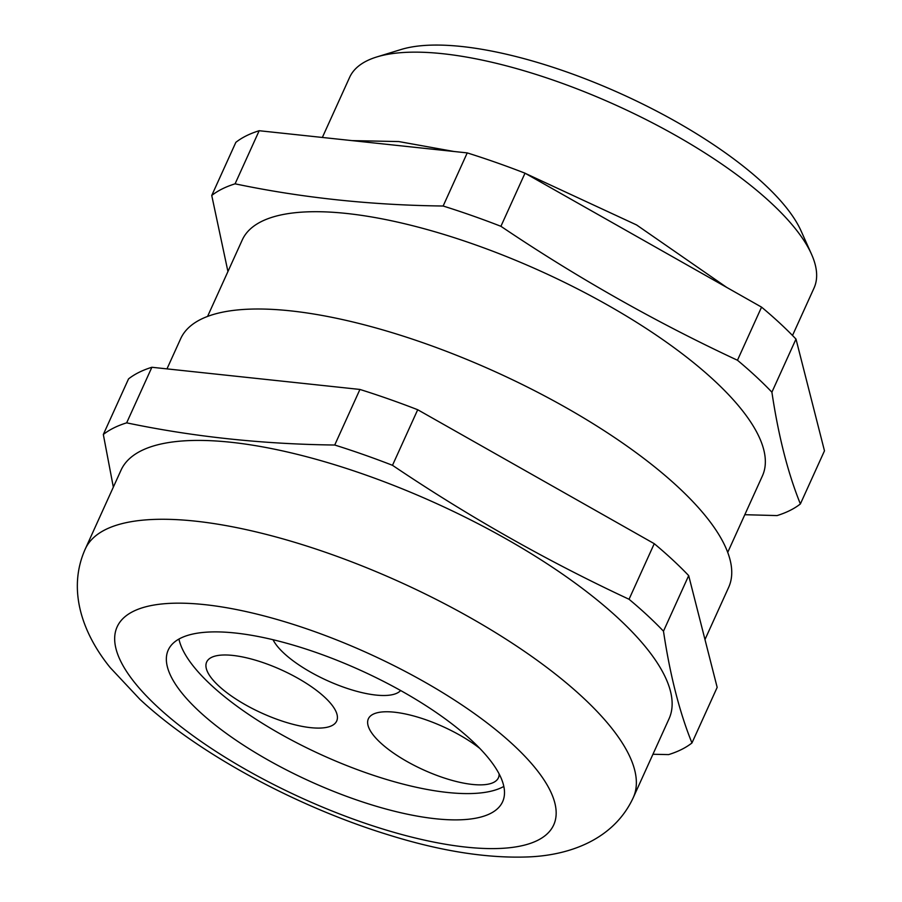 <?xml version="1.0" encoding="UTF-8"?>
<svg xmlns="http://www.w3.org/2000/svg" width="902" height="902" viewBox="0 0 902 902"><rect width="100%" height="100%" fill="white"/><g stroke="black" fill="none" stroke-linecap="round" stroke-linejoin="round"><path stroke-width="1.35" d="M479.819 748.412A71.393 23.711 -155.6 0 0 373.157 714.215A71.393 23.711 -155.6 0 0 368.354 718.826A71.393 23.711 -155.6 0 0 415.123 765.854A71.393 23.711 -155.6 0 0 493.597 782.417A71.393 23.711 -155.6 0 0 498.4 777.817A71.393 23.711 -155.6 0 0 499.122 773.916M273.047 639.732A71.393 23.711 -155.6 0 0 344.237 687.403A71.393 23.711 -155.6 0 0 400.635 690.526M218.701 685.892A71.393 23.711 -155.6 0 0 287.445 722.761A71.393 23.711 -155.6 0 0 336.694 721.025A71.393 23.711 -155.6 0 0 324.641 697.178A71.393 23.711 -155.6 0 0 255.897 660.309A71.393 23.711 -155.6 0 0 206.659 662.045A71.393 23.711 -155.6 0 0 218.701 685.892M376.81 56.95L401.153 49.486A234.588 77.922 24.4 0 1 763.814 183.737A234.588 77.922 24.4 0 1 801.055 230.889L811.473 254.127A254.984 84.698 -155.6 0 0 771.007 202.871A254.984 84.698 -155.6 0 0 376.81 56.95A254.984 84.698 -155.6 0 0 349.615 77.369L322.352 137.454M199.218 711.362A183.591 60.986 -155.6 0 0 375.987 806.174A183.591 60.986 -155.6 0 0 502.617 801.731A183.591 60.986 -155.6 0 0 471.633 740.407A183.591 60.986 -155.6 0 0 294.864 645.595A183.591 60.986 -155.6 0 0 168.234 650.049A183.591 60.986 -155.6 0 0 199.218 711.362M178.946 639.056A183.591 60.986 -155.6 0 0 211.136 685.08A183.591 60.986 -155.6 0 0 368.061 773.488A183.591 60.986 -155.6 0 0 503.823 786.431M618.265 618.265A300.885 99.942 -155.6 0 0 328.553 462.884A300.885 99.942 -155.6 0 0 121.026 470.179L85.262 549.025A300.885 99.942 24.4 0 1 292.789 541.741A300.885 99.942 24.4 0 1 582.5 697.122A300.885 99.942 24.4 0 1 633.272 797.616L669.047 718.77A300.885 99.942 -155.6 0 0 618.265 618.265M704.981 639.541L728.658 587.349A300.885 99.942 -155.6 0 0 677.876 486.854A300.885 99.942 -155.6 0 0 388.164 331.474A300.885 99.942 -155.6 0 0 180.637 338.757L166.983 368.873M727.722 552.374L762.416 475.895A285.584 94.857 -155.6 0 0 714.215 380.509A285.584 94.857 -155.6 0 0 439.24 233.032A285.584 94.857 -155.6 0 0 242.266 239.943L207.573 316.422M737.464 360.248A336.581 111.803 24.4 0 1 755.786 376.337A336.581 111.803 24.4 0 1 771.898 392.178L795.992 339.062A336.581 111.803 24.4 0 0 761.559 307.131L525.009 173.184A336.581 111.803 24.4 0 0 467.236 152.9L259.178 130.722A336.581 111.803 24.4 0 0 235.839 142.358L211.745 195.475A336.581 111.803 24.4 0 1 235.084 183.828C301.482 197.741 370.835 205.137 443.141 206.017A336.581 111.803 24.4 0 1 500.914 226.301C576.806 277.466 655.664 322.115 737.464 360.248L761.559 307.131M227.935 271.547L211.745 195.475M113.336 487.148L103.324 434.482A336.581 111.803 24.4 0 1 126.663 422.846C193.062 436.748 262.414 444.145 334.721 445.024A336.581 111.803 24.4 0 1 392.494 465.308C468.386 516.474 547.243 561.123 629.044 599.266A336.581 111.803 24.4 0 1 647.365 615.344A336.581 111.803 24.4 0 1 663.477 631.186C670.017 674.955 679.51 712.219 691.958 742.955L717.169 687.38L688.688 575.611L663.477 631.186M771.898 392.178C778.437 435.948 787.931 473.2 800.378 503.947L824.473 450.831L795.992 339.062M235.084 183.828L259.178 130.722M467.236 152.9L443.141 206.017M800.378 503.947A336.581 111.803 24.4 0 1 777.05 515.583L744.804 514.704M500.914 226.301L525.009 173.184M103.324 434.482L128.535 378.908A336.581 111.803 24.4 0 1 151.874 367.272L359.932 389.45A336.581 111.803 24.4 0 1 417.705 409.733L654.254 543.68A336.581 111.803 24.4 0 1 688.688 575.611M334.721 445.024L359.932 389.45M151.874 367.272L126.663 422.846M691.958 742.955A336.581 111.803 24.4 0 1 668.63 754.602L652.935 754.264M629.044 599.266L654.254 543.68M417.705 409.733L392.494 465.308M792.508 335.476L814.032 288.042A254.984 84.698 -155.6 0 0 811.473 254.127M513.249 744.838A239.684 79.613 -155.6 0 0 204.641 604.633A239.684 79.613 -155.6 0 0 157.591 706.931A239.684 79.613 -155.6 0 0 466.199 847.136A239.684 79.613 -155.6 0 0 513.249 744.838M351.994 140.611L398.752 141.558L454.078 151.502M525.584 173.511L636.575 224.948L726.798 287.456M85.262 549.025C66.793 590.201 82.894 634.005 110.179 667.581L139.833 699.242C198.282 753.813 297.13 806.94 389.1 835.072C441.123 851.274 487.7 858.546 528.798 856.9C570.898 855.152 614.239 838.815 633.272 797.616"/></g></svg>
